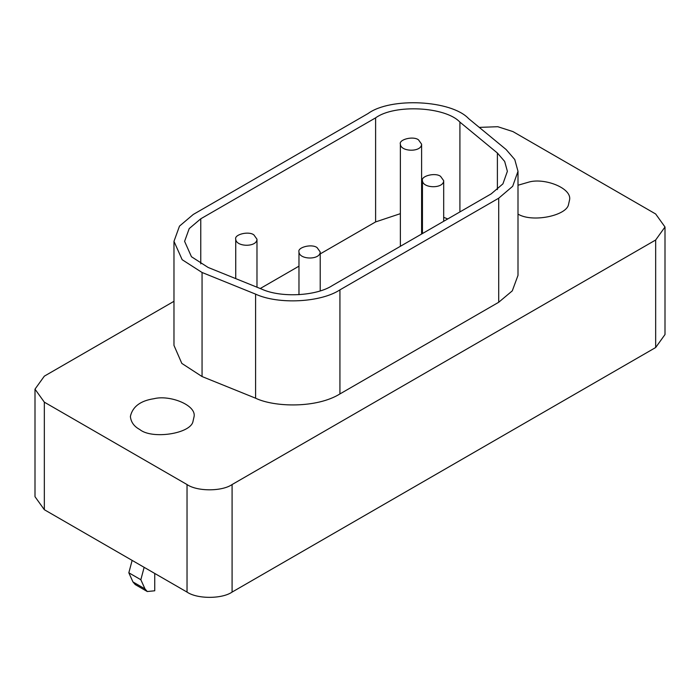 <?xml version="1.0" encoding="UTF-8"?>
<svg xmlns="http://www.w3.org/2000/svg" width="700" height="700" viewBox="0 0 700 700"><rect width="100%" height="100%" fill="white"/><g stroke="black" fill="none" stroke-linecap="round" stroke-linejoin="round"><path stroke-width="1.05" d="M132.134 560.394L128.826 572.793L132.965 581.954L135.258 584.587L147.271 591.526L144.987 588.892L140.84 579.731L144.148 567.332M140.84 579.731L128.826 572.793M154.735 573.44L154.735 590.782L147.271 591.526M139.711 429.485C134.067 426.457 130.961 422.118 130.384 416.474C132.545 406.674 140.42 400.75 154 398.703C169.487 394.713 196.236 404.88 194.11 416.474L193.025 421.234C191.214 433.668 152.04 439.723 139.711 429.485M518 185.237L529.506 181.904C545.003 177.905 571.742 188.081 569.616 199.675L568.531 204.435C566.825 215.565 532.516 222.924 518 214.112M317.109 247.634L320.215 251.965C320.154 260.216 299.303 259.805 298.97 251.965C297.246 247.336 311.841 243.521 317.109 247.634M440.571 176.347L443.686 180.679C443.625 188.93 422.774 188.519 422.441 180.679C420.709 176.05 435.312 172.235 440.571 176.347M253.873 234.885L256.979 239.216C256.918 247.468 236.066 247.056 235.734 239.216C234.01 234.588 248.605 230.773 253.873 234.885M418.495 139.834L421.601 144.174C421.549 152.416 400.689 152.005 400.365 144.174C398.632 139.545 413.227 135.73 418.495 139.834M261.686 289.109C280.752 297.946 316.295 296.152 332.412 285.53L491.207 193.856L502.915 183.873L507.377 171.308L504.665 161.438L497.394 153.02L459.909 122.115C445.445 106.575 394.52 104.002 375.611 117.854L200.769 218.794L189.219 228.576L184.599 241.343L191.459 256.734L208.145 267.461L261.686 289.109M260.243 288.523L298.97 266.166M320.215 253.899L375.611 221.918L400.365 213.666M421.601 212.835L422.441 212.896M443.686 217.332L447.764 218.942M498.715 198.196L339.929 289.87C320.714 302.531 278.32 304.666 255.588 294.131L202.055 272.484L182.157 259.7L173.976 241.343L179.489 226.118L193.261 214.463L368.104 113.514C390.652 97.002 451.369 100.074 468.606 118.597L506.091 149.502L514.762 159.539L518 171.308L512.68 186.287L498.715 198.196L498.715 302.26L512.286 290.859L518 275.371L518 171.308M173.976 241.343L173.976 345.406L181.816 363.405L202.055 376.547L255.588 398.195C274.505 407.312 316.776 408.354 339.929 393.934L498.715 302.26M479.264 127.383L497.77 126.709L512.969 131.6L655.664 213.981L665 226.993L655.664 240.004L232.085 484.549C221.952 491.566 197.164 491.566 187.031 484.549L44.336 402.168L35 389.156L44.336 376.154L173.976 301.306M35 389.156L35 496.694L44.336 509.705L187.031 592.086C197.164 599.104 221.952 599.104 232.085 592.086L655.664 347.533L665 334.53L665 226.993M144.987 588.892L132.965 581.954M200.769 263.891L200.769 218.794M375.611 221.918L375.611 117.854M459.909 211.925L459.909 122.115M497.394 189.595L497.394 153.02M339.929 393.934L339.929 289.87M255.588 398.195L255.588 294.131M202.055 376.547L202.055 272.484M44.336 509.705L44.336 402.168M187.031 592.086L187.031 484.549M232.085 592.086L232.085 484.549M655.664 347.533L655.664 240.004M320.215 251.965L320.215 290.85M298.97 251.965L298.97 294.709M443.686 180.679L443.686 221.296M422.441 180.679L422.441 233.555M256.979 239.216L256.979 287.201M235.734 239.216L235.734 278.618M421.601 144.174L421.601 234.036M400.365 144.174L400.365 246.304"/></g></svg>
